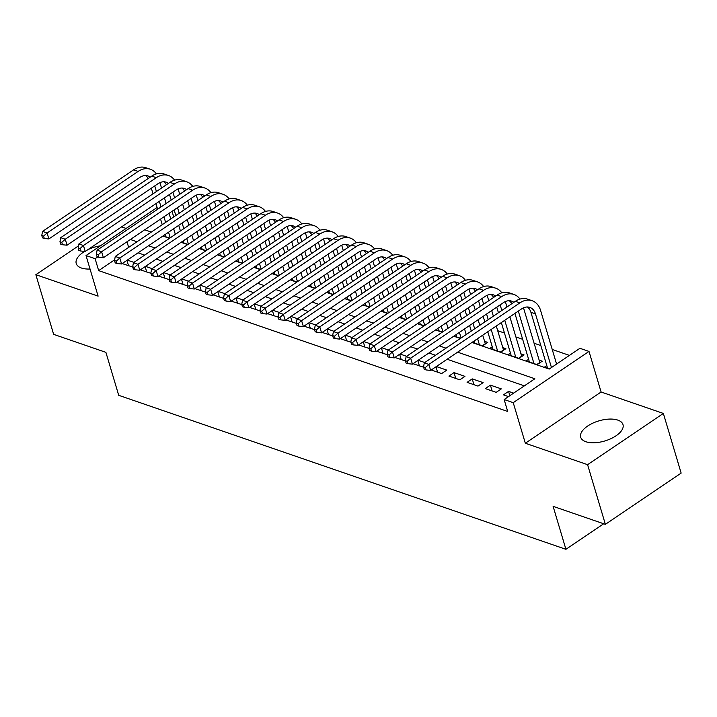 <?xml version="1.0" encoding="UTF-8"?>
<svg xmlns="http://www.w3.org/2000/svg" width="717" height="717" viewBox="0 0 717 717"><rect width="100%" height="100%" fill="white"/><g stroke="black" fill="none" stroke-linecap="round" stroke-linejoin="round"><path stroke-width="1.08" d="M617.821 420.117A22.066 10.477 -16.6 0 0 592.878 423.129A22.066 10.477 -16.6 0 0 580.689 437.227A22.066 10.477 -16.6 0 0 585.87 441.726A22.066 10.477 -16.6 0 0 610.812 438.714A22.066 10.477 -16.6 0 0 622.992 424.616A22.066 10.477 -16.6 0 0 617.821 420.117M100.443 245.806A22.066 10.477 -16.6 0 0 87.886 249.659M84.642 251.407A22.066 10.477 -16.6 0 0 76.226 263.515A22.066 10.477 -16.6 0 0 81.397 268.015A22.066 10.477 -16.6 0 0 90.037 269.036M471.938 342.466L549.195 369.076L579.919 348.301L589.007 351.429L513.229 402.667L504.141 399.539L534.855 378.764L457.598 352.164M601.097 392.002L525.328 443.24L587.59 464.679L605.372 524.342L681.15 473.103L663.359 413.44L601.097 392.002L589.007 351.429M126.12 228.445L121.576 226.886M173.711 216.928L172.035 211.318M569.423 355.399L552.224 349.475M540.824 345.549L534.048 343.219M522.648 339.293L515.873 336.954M504.472 333.029L497.688 330.698M480.596 324.81L479.512 324.434M462.411 318.545L461.336 318.178M444.235 312.289L443.151 311.913M426.059 306.025L424.975 305.657M407.874 299.769L406.799 299.392M389.698 293.513L388.614 293.136M371.523 287.248L370.438 286.872M353.338 280.992L352.262 280.616M335.162 274.728L334.077 274.36M316.986 268.472L315.901 268.095M298.801 262.207L297.716 261.839M280.625 255.951L279.54 255.575M262.44 249.686L261.364 249.319M244.264 243.43L243.18 243.054M226.088 237.166L225.004 236.798M207.903 230.91L206.828 230.533M189.727 224.654L188.643 224.278M587.59 464.679L663.359 413.44M78.547 245.823L35.85 274.692L98.112 296.13L86.022 255.557L157.104 207.5M605.372 524.342L553.112 506.345L565.919 549.303L118.708 395.309L105.901 352.352L53.641 334.355L35.85 274.692M513.614 393.131L508.577 391.392L503.459 394.861L508.496 396.591M485.275 388.596L496.182 392.351L501.308 388.892L490.401 385.137L485.275 388.596M467.099 382.34L478.006 386.096L483.124 382.627L472.216 378.872L467.099 382.34M448.923 376.075L459.83 379.831L464.948 376.371L454.04 372.616L448.923 376.075M431.24 369.99L441.645 373.575L446.763 370.115L436.357 366.53M413.055 363.725L423.622 367.212M394.879 357.469L405.446 360.947M376.703 351.213L387.261 354.691M358.518 344.949L369.085 348.426M340.342 338.693L350.909 342.17M322.157 332.428L332.724 335.915M303.981 326.172L314.548 329.65M285.805 319.907L296.372 323.394M267.62 313.652L278.187 317.129M249.444 307.387L260.011 310.873M231.268 301.131L241.835 304.608M213.083 294.866L223.65 298.353M194.907 288.61L205.474 292.088M176.732 282.355L187.289 285.832M158.547 276.09L169.113 279.567M140.371 269.834L150.937 273.311M472.198 342.296L482.604 345.881L487.73 342.412L484.549 341.319M492.256 346.777L489.881 348.381L500.789 352.137L505.906 348.677L502.725 347.584M510.432 353.033L508.057 354.646L518.965 358.401L524.082 354.933L520.901 353.839M528.617 359.298L526.233 360.902L537.141 364.657L542.267 361.198L539.085 360.104M163.153 235.875L169.759 238.152M181.329 242.14L187.935 244.407M199.505 248.396L206.12 250.672M217.69 254.652L224.296 256.928M235.866 260.916L242.48 263.193M254.042 267.172L260.656 269.449M272.227 273.437L278.832 275.713M290.403 279.693L297.017 281.969M308.588 285.958L315.193 288.234M326.764 292.213L333.369 294.49M344.94 298.478L351.554 300.755M363.125 304.734L369.73 307.01M381.301 310.99L387.906 313.266M399.477 317.255L406.091 319.531M417.661 323.51L424.267 325.787M435.837 329.775L442.443 332.052M454.013 336.031L460.628 338.307M546.793 365.553L544.418 367.158L549.455 368.897M114.621 259.832L98.668 270.623L507.699 411.468L504.141 399.539M524.369 385.863L447.112 359.253M435.542 355.273L428.927 352.997M417.357 349.009L410.751 346.741M399.181 342.753L392.566 340.476M381.005 336.497L374.391 334.221M362.82 330.232L356.215 327.956M344.644 323.976L338.03 321.7M326.459 317.712L319.854 315.435M308.283 311.456L301.678 309.179M290.107 305.191L283.493 302.915M271.922 298.935L265.317 296.659M253.746 292.67L247.141 290.394M235.57 286.415L228.956 284.138M217.385 280.159L210.78 277.882M199.209 273.894L192.604 271.618M181.034 267.638L174.419 265.362M162.849 261.373L156.243 259.097M144.673 255.118L138.058 252.841M122.195 263.569L132.753 267.056M133.918 262.386L127.312 260.11M152.103 268.642L145.488 266.365M170.279 274.907L163.664 272.63M188.454 281.163L181.849 278.886M206.639 287.427L200.025 285.151M224.815 293.683L218.21 291.407M242.991 299.948L236.386 297.672M261.176 306.204L254.562 303.927M279.352 312.46L272.747 310.192M297.528 318.724L290.923 316.448M315.713 324.98L309.099 322.704M333.889 331.245L327.284 328.969M352.065 337.501L345.46 335.224M370.25 343.766L363.636 341.489M388.426 350.021L381.82 347.745M406.611 356.286L399.996 354.01M424.787 362.542L418.172 360.266M565.919 549.303L603.687 523.769M525.328 443.24L513.229 402.667M98.668 270.623L95.11 258.694L86.022 255.557M144.709 229.79L151.323 232.066M162.893 236.054L169.499 238.331M181.069 242.31L187.684 244.587M199.245 248.575L205.86 250.842M217.43 254.831L224.036 257.107M235.606 261.087L242.221 263.363M253.791 267.351L260.396 269.628M271.967 273.607L278.572 275.884M290.143 279.872L296.757 282.148M308.328 286.128L314.933 288.404M326.504 292.393L333.109 294.669M344.68 298.648L351.294 300.925M362.865 304.913L369.47 307.181M381.041 311.169L387.646 313.446M399.217 317.425L405.831 319.701M417.402 323.69L424.007 325.966M435.577 329.945L442.192 332.222M453.753 336.21L460.368 338.487M97.763 256.892L95.11 258.694M446.028 348.175L439.422 345.899M427.852 341.919L421.246 339.643M409.676 335.655L403.062 333.378M391.491 329.399L384.886 327.122M373.315 323.134L366.701 320.866M355.139 316.878L348.525 314.602M336.954 310.622L330.349 308.346M318.778 304.358L312.164 302.081M300.593 298.102L293.988 295.825M282.417 291.837L275.812 289.56M264.241 285.581L257.627 283.305M246.056 279.316L239.451 277.04M227.881 273.06L221.275 270.784M209.705 266.796L203.09 264.528M191.52 260.54L184.914 258.263M173.344 254.284L166.738 252.008M155.168 248.019L148.553 245.743M136.983 241.763L130.377 239.487M128.657 247.392L126.981 241.781M128.549 265.765L126.936 260.361M146.725 272.021L145.121 266.616M164.91 278.277L163.297 272.881M183.086 284.541L181.473 279.137M201.271 290.797L199.658 285.402M219.447 297.062L217.834 291.658M237.623 303.318L236.018 297.922M255.808 309.583L254.194 304.178M273.984 315.838L272.37 310.443M292.16 322.103L290.555 316.699M310.344 328.359L308.731 322.955M328.52 334.624L326.907 329.22M346.696 340.88L345.092 335.475M364.881 347.136L363.268 341.74M383.057 353.4L381.444 347.996M401.233 359.656L399.629 354.261M419.418 365.921L417.805 360.517M437.594 372.177L435.981 366.781M455.779 378.442L454.04 372.616M473.955 384.697L472.216 378.872M492.131 390.962L490.401 385.137M509.85 395.676L508.577 391.392M159.918 182.629L161.531 188.06M164.462 197.883L166.138 203.494M169.069 213.325L170.745 218.936M173.666 228.759L175.342 234.378M165.833 236.798L165.152 234.522M162.23 224.69L160.554 219.079M157.623 209.256L155.947 203.637M153.017 193.814L151.35 188.204M170.225 237.838L168.549 232.227M165.618 222.395L163.951 216.785M161.02 206.962L159.344 201.343M156.414 191.52L154.738 185.909M148.195 178.524A14.143 10.379 109 0 0 145.668 175.531M150.256 177.135A14.143 10.379 109 0 0 148.06 175.952A14.143 10.379 109 0 0 139.896 177.395L48.864 238.94L44.302 238.483L43.594 236.099L41.774 235.472L42.491 237.856L44.302 238.483M41.774 235.472L42.545 231.412L133.577 169.857A21.223 15.568 -71 0 1 145.82 167.697L150.364 169.257A21.223 15.568 -71 0 1 156.396 173.89M42.545 231.412L47.089 232.98L138.121 171.426A21.223 15.568 -71 0 1 150.364 169.257M43.594 236.099L47.089 232.98L48.864 238.94M178.094 188.885L179.716 194.316M182.647 204.148L184.314 209.758M187.245 219.581L188.921 225.201M191.851 235.024L193.518 240.634M184.018 243.063L183.337 240.778M180.406 230.955L178.73 225.344M175.799 215.512L174.132 209.902M171.202 200.07L169.526 194.459M188.401 244.094L186.725 238.483M183.803 228.66L182.127 223.041M179.196 213.218L177.52 207.607M174.59 197.775L172.922 192.165M166.38 184.78A14.143 10.379 109 0 0 163.843 181.786M168.441 183.391A14.143 10.379 109 0 0 166.245 182.208A14.143 10.379 109 0 0 158.081 183.651L67.048 245.205L62.487 244.748L61.77 242.355L59.959 241.728L60.667 244.121L62.487 244.748M59.959 241.728L60.721 237.668L151.753 176.122A21.223 15.568 -71 0 1 163.996 173.953L168.54 175.522A21.223 15.568 -71 0 1 174.572 180.146M60.721 237.668L65.265 239.236L156.297 177.682A21.223 15.568 -71 0 1 168.54 175.522M61.77 242.355L65.265 239.236L67.048 245.205M196.27 195.149L197.892 200.581M200.823 210.404L202.499 216.014M205.429 225.846L207.096 231.457M210.027 241.279L211.703 246.899M202.194 249.319L201.513 247.042M198.582 237.21L196.915 231.6M193.984 221.777L192.308 216.158M189.378 206.335L187.702 200.724M206.586 250.358L204.91 244.748M201.979 234.916L200.303 229.306M197.372 219.483L195.705 213.863M192.774 204.04L191.098 198.43M184.556 191.045A14.143 10.379 109 0 0 182.019 188.051M186.617 189.647A14.143 10.379 109 0 0 184.421 188.463A14.143 10.379 109 0 0 176.257 189.906L85.224 251.461L80.662 251.004L79.954 248.62L78.135 247.992L78.843 250.376L80.662 251.004M78.135 247.992L78.897 243.932L169.929 182.378A21.223 15.568 -71 0 1 182.181 180.218L186.725 181.777A21.223 15.568 -71 0 1 192.756 186.411M78.897 243.932L83.441 245.501L174.482 183.946A21.223 15.568 -71 0 1 186.725 181.777M79.954 248.62L83.441 245.501L85.224 251.461M214.455 201.405L216.068 206.837M218.999 216.659L220.675 222.279M223.605 232.102L225.281 237.712M228.203 247.544L229.879 253.155M220.37 255.584L219.689 253.298M216.767 243.475L215.091 237.856M212.16 228.033L210.484 222.422M207.563 212.59L205.887 206.98M224.762 256.614L223.086 251.004M220.155 241.181L218.488 235.561M215.557 225.738L213.881 220.128M210.95 210.296L209.274 204.686M202.732 197.3A14.143 10.379 109 0 0 200.204 194.307M204.793 195.911A14.143 10.379 109 0 0 202.597 194.728A14.143 10.379 109 0 0 194.432 196.171L103.4 257.726L98.847 257.26L98.13 254.876L96.311 254.248L97.028 256.641L98.847 257.26M96.311 254.248L97.082 250.188L188.114 188.643A21.223 15.568 -71 0 1 200.357 186.474L204.901 188.042A21.223 15.568 -71 0 1 210.932 192.667M97.082 250.188L101.626 251.757L192.658 190.202A21.223 15.568 -71 0 1 204.901 188.042M98.13 254.876L101.626 251.757L103.4 257.726M232.631 207.67L234.253 213.092M237.184 222.924L238.851 228.535M241.781 238.367L243.457 243.977M246.388 253.8L248.055 259.42M238.555 261.839L237.874 259.563M234.943 249.731L233.267 244.121M230.336 234.298L228.669 228.678M225.738 218.855L224.062 213.245M242.938 262.879L241.27 257.269M238.34 247.437L236.664 241.826M233.733 231.994L232.057 226.384M229.135 216.561L227.459 210.941M220.917 203.565A14.143 10.379 109 0 0 218.38 200.572M222.978 202.167A14.143 10.379 109 0 0 220.782 200.984A14.143 10.379 109 0 0 212.617 202.427L121.585 263.981L117.023 263.524L116.306 261.14L114.496 260.513L115.204 262.897L117.023 263.524M114.496 260.513L115.258 256.453L206.29 194.899A21.223 15.568 -71 0 1 218.533 192.73L223.086 194.298A21.223 15.568 -71 0 1 229.117 198.932M115.258 256.453L119.802 258.012L210.834 196.467A21.223 15.568 -71 0 1 223.086 194.298M116.306 261.14L119.802 258.012L121.585 263.981M250.816 213.926L252.429 219.357M255.36 229.18L257.036 234.8M259.966 244.622L261.633 250.233M264.564 260.065L266.24 265.675M256.731 268.095L256.05 265.819M253.119 255.996L251.452 250.376M248.521 240.553L246.845 234.943M243.914 225.111L242.247 219.501M261.122 269.135L259.446 263.524M256.516 253.701L254.84 248.082M251.909 238.259L250.242 232.649M247.311 222.817L245.635 217.206M239.093 209.821A14.143 10.379 109 0 0 236.556 206.828M241.154 208.432A14.143 10.379 109 0 0 238.958 207.249A14.143 10.379 109 0 0 230.793 208.692L139.761 270.246L135.199 269.78L134.491 267.396L132.672 266.769L133.38 269.162L135.199 269.78M132.672 266.769L133.434 262.709L224.475 201.154A21.223 15.568 -71 0 1 236.718 198.994L241.262 200.563A21.223 15.568 -71 0 1 247.293 205.187M133.434 262.709L137.978 264.277L229.019 202.723A21.223 15.568 -71 0 1 241.262 200.563M134.491 267.396L137.978 264.277L139.761 270.246M268.992 220.182L270.614 225.613M273.536 235.445L275.211 241.055M278.142 250.878L279.818 256.498M282.749 266.321L284.416 271.931M274.907 274.36L274.235 272.084M271.304 262.252L269.628 256.641M266.697 246.809L265.021 241.199M262.099 231.376L260.423 225.756M279.298 275.4L277.622 269.78M274.692 259.957L273.025 254.347M270.094 244.515L268.418 238.904M265.487 229.082L263.82 223.462M257.269 216.086A14.143 10.379 109 0 0 254.741 213.083M259.33 214.688A14.143 10.379 109 0 0 257.134 213.505A14.143 10.379 109 0 0 248.969 214.948L157.937 276.502L153.384 276.045L152.667 273.661L150.848 273.034L151.565 275.418L153.384 276.045M150.848 273.034L151.619 268.974L242.651 207.419A21.223 15.568 -71 0 1 254.893 205.25L259.437 206.819A21.223 15.568 -71 0 1 265.469 211.443M151.619 268.974L156.163 270.533L247.195 208.979A21.223 15.568 -71 0 1 259.437 206.819M152.667 273.661L156.163 270.533L157.937 276.502M287.167 226.447L288.79 231.878M291.72 241.701L293.387 247.32M296.318 257.143L297.994 262.754M300.925 272.585L302.601 278.196M293.092 280.616L292.411 278.339M289.48 268.517L287.804 262.897M284.873 253.074L283.206 247.464M280.275 237.632L278.599 232.021M297.474 281.656L295.807 276.045M292.877 266.213L291.201 260.603M288.27 250.78L286.594 245.169M283.672 235.337L281.996 229.727M275.453 222.342A14.143 10.379 109 0 0 272.917 219.348M277.515 220.953A14.143 10.379 109 0 0 275.319 219.769A14.143 10.379 109 0 0 267.154 221.212L176.122 282.758L171.56 282.301L170.852 279.917L169.033 279.289L169.741 281.673L171.56 282.301M169.033 279.289L169.795 275.229L260.827 213.675A21.223 15.568 -71 0 1 273.078 211.515L277.622 213.074A21.223 15.568 -71 0 1 283.654 217.708M169.795 275.229L174.339 276.798L265.371 215.243A21.223 15.568 -71 0 1 277.622 213.074M170.852 279.917L174.339 276.798L176.122 282.758M305.352 232.702L306.966 238.134M309.896 247.965L311.572 253.576M314.503 263.399L316.17 269.018M319.101 278.841L320.777 284.452M311.268 286.881L310.586 284.595M307.656 274.772L305.989 269.162M303.058 259.33L301.382 253.719M298.451 243.897L296.784 238.277M315.659 287.92L313.983 282.301M311.053 272.478L309.377 266.867M306.455 257.036L304.779 251.425M301.848 241.602L300.172 235.983M293.629 228.606A14.143 10.379 109 0 0 291.102 225.604M295.691 227.208A14.143 10.379 109 0 0 293.495 226.025A14.143 10.379 109 0 0 285.33 227.468L194.298 289.023L189.736 288.566L189.028 286.173L187.209 285.554L187.917 287.938L189.736 288.566M187.209 285.554L187.971 281.494L279.012 219.94A21.223 15.568 -71 0 1 291.254 217.771L295.798 219.339A21.223 15.568 -71 0 1 301.83 223.964M187.971 281.494L192.523 283.054L283.556 221.499A21.223 15.568 -71 0 1 295.798 219.339M189.028 286.173L192.523 283.054L194.298 289.023M323.528 238.967L325.151 244.398M328.072 254.221L329.748 259.832M332.679 269.664L334.355 275.274M337.286 285.106L338.953 290.717M329.444 293.136L328.771 290.86M325.841 281.028L324.165 275.418M321.234 265.595L319.558 259.975M316.636 250.152L314.96 244.542M333.835 294.176L332.159 288.566M329.228 278.734L327.561 273.123M324.631 263.3L322.955 257.681M320.024 247.858L318.357 242.247M311.814 234.862A14.143 10.379 109 0 0 309.278 231.869M313.867 233.473A14.143 10.379 109 0 0 311.671 232.29A14.143 10.379 109 0 0 303.515 233.733L212.474 295.279L207.921 294.821L207.204 292.437L205.385 291.81L206.102 294.194L207.921 294.821M205.385 291.81L206.155 287.75L297.188 226.196A21.223 15.568 -71 0 1 309.43 224.036L313.974 225.595A21.223 15.568 -71 0 1 320.006 230.229M206.155 287.75L210.699 289.318L301.732 227.764A21.223 15.568 -71 0 1 313.974 225.595M207.204 292.437L210.699 289.318L212.474 295.279M341.704 245.223L343.326 250.654M346.257 260.486L347.933 266.097M350.855 275.92L352.531 281.539M355.462 291.362L357.138 296.972M347.628 299.401L346.947 297.116M344.017 287.293L342.341 281.682M339.419 271.851L337.743 266.24M334.812 256.417L333.136 250.798M352.011 300.441L350.344 294.821M347.413 284.999L345.737 279.388M342.807 269.556L341.14 263.946M338.209 254.114L336.533 248.503M329.99 241.118A14.143 10.379 109 0 0 327.454 238.125M332.052 239.729A14.143 10.379 109 0 0 329.856 238.546A14.143 10.379 109 0 0 321.691 239.989L230.659 301.543L226.097 301.086L225.389 298.693L223.57 298.066L224.278 300.459L226.097 301.086M223.57 298.066L224.331 294.015L315.363 232.46A21.223 15.568 -71 0 1 327.615 230.291L332.159 231.86A21.223 15.568 -71 0 1 338.191 236.485M224.331 294.015L228.875 295.574L319.907 234.02A21.223 15.568 -71 0 1 332.159 231.86M225.389 298.693L228.875 295.574L230.659 301.543M359.889 251.488L361.502 256.919M364.433 266.742L366.109 272.352M369.04 282.184L370.707 287.795M373.638 297.618L375.314 303.237M365.804 305.657L365.123 303.381M362.193 293.549L360.526 287.938M357.595 278.115L355.919 272.496M352.988 262.673L351.321 257.062M370.196 306.697L368.52 301.086M365.589 291.254L363.913 285.644M360.992 275.821L359.316 270.201M356.385 260.379L354.709 254.768M348.166 247.383A14.143 10.379 109 0 0 345.639 244.389M350.228 245.985A14.143 10.379 109 0 0 348.032 244.802A14.143 10.379 109 0 0 339.867 246.245L248.835 307.799L244.273 307.342L243.565 304.958L241.746 304.331L242.463 306.715L244.273 307.342M241.746 304.331L242.516 300.271L333.548 238.716A21.223 15.568 -71 0 1 345.791 236.556L350.335 238.116A21.223 15.568 -71 0 1 356.367 242.749M242.516 300.271L247.06 301.839L338.092 240.285A21.223 15.568 -71 0 1 350.335 238.116M243.565 304.958L247.06 301.839L248.835 307.799M378.065 257.744L379.687 263.175M382.618 272.998L384.285 278.617M387.216 288.44L388.892 294.051M391.823 303.883L393.49 309.493M383.989 311.922L383.308 309.636M380.377 299.814L378.701 294.203M375.771 284.371L374.104 278.761M371.173 268.929L369.497 263.318M388.372 312.953L386.696 307.342M383.774 297.519L382.098 291.9M379.168 282.077L377.492 276.466M374.561 266.634L372.894 261.024M366.351 253.639A14.143 10.379 109 0 0 363.815 250.645M368.404 252.25A14.143 10.379 109 0 0 366.208 251.067A14.143 10.379 109 0 0 358.052 252.509L267.011 314.064L262.458 313.598L261.741 311.214L259.93 310.586L260.638 312.979L262.458 313.598M259.93 310.586L260.692 306.526L351.724 244.981A21.223 15.568 -71 0 1 363.967 242.812L368.511 244.38A21.223 15.568 -71 0 1 374.543 249.005M260.692 306.526L265.236 308.095L356.268 246.54A21.223 15.568 -71 0 1 368.511 244.38M261.741 311.214L265.236 308.095L267.011 314.064M396.241 264.008L397.863 269.44M400.794 279.263L402.47 284.873M405.392 294.705L407.068 300.315M409.999 310.138L411.675 315.758M402.165 318.178L401.484 315.901M398.553 306.069L396.877 300.459M393.956 290.636L392.28 285.016M389.349 275.194L387.673 269.583M406.548 319.217L404.881 313.607M401.95 303.775L400.274 298.164M397.343 288.342L395.676 282.722M392.746 272.899L391.07 267.289M384.527 259.904A14.143 10.379 109 0 0 381.991 256.91M386.588 258.505A14.143 10.379 109 0 0 384.393 257.322A14.143 10.379 109 0 0 376.228 258.765L285.196 320.32L280.634 319.863L279.926 317.479L278.106 316.851L278.814 319.235L280.634 319.863M278.106 316.851L278.868 312.791L369.9 251.237A21.223 15.568 -71 0 1 382.152 249.077L386.696 250.636A21.223 15.568 -71 0 1 392.728 255.27M278.868 312.791L283.412 314.351L374.453 252.805A21.223 15.568 -71 0 1 386.696 250.636M279.926 317.479L283.412 314.351L285.196 320.32M414.426 270.264L416.039 275.695M418.97 285.518L420.646 291.138M423.577 300.961L425.253 306.571M428.174 316.403L429.85 322.014M420.341 324.442L419.66 322.157M416.738 312.334L415.062 306.715M412.132 296.892L410.456 291.281M407.525 281.449L405.858 275.839M424.733 325.473L423.057 319.863M420.126 310.04L418.459 304.42M415.528 294.597L413.852 288.987M410.922 279.155L409.246 273.544M402.703 266.159A14.143 10.379 109 0 0 400.176 263.166M404.764 264.77A14.143 10.379 109 0 0 402.569 263.587A14.143 10.379 109 0 0 394.404 265.03L303.372 326.585L298.81 326.118L298.102 323.734L296.282 323.107L296.999 325.5L298.81 326.118M296.282 323.107L297.053 319.047L388.085 257.493A21.223 15.568 -71 0 1 400.328 255.333L404.872 256.901A21.223 15.568 -71 0 1 410.904 261.526M297.053 319.047L301.597 320.616L392.629 259.061A21.223 15.568 -71 0 1 404.872 256.901M298.102 323.734L301.597 320.616L303.372 326.585M432.602 276.52L434.224 281.951M437.155 291.783L438.822 297.394M441.753 307.226L443.429 312.836M446.359 322.659L448.026 328.278M438.526 330.698L437.845 328.422M434.914 318.59L433.238 312.979M430.308 303.148L428.641 297.537M425.71 287.714L424.034 282.095M442.909 331.738L441.233 326.118M438.311 316.296L436.635 310.685M433.704 300.853L432.028 295.243M429.098 285.42L427.431 279.8M420.888 272.424A14.143 10.379 109 0 0 418.352 269.431M422.949 271.026A14.143 10.379 109 0 0 420.754 269.843A14.143 10.379 109 0 0 412.589 271.286L321.557 332.84L316.995 332.383L316.278 329.999L314.467 329.372L315.175 331.756L316.995 332.383M314.467 329.372L315.229 325.312L406.261 263.757A21.223 15.568 -71 0 1 418.504 261.588L423.048 263.157A21.223 15.568 -71 0 1 429.08 267.791M315.229 325.312L319.773 326.871L410.805 265.326A21.223 15.568 -71 0 1 423.048 263.157M316.278 329.999L319.773 326.871L321.557 332.84M450.778 282.785L452.4 288.216M455.331 298.039L457.007 303.658M459.938 313.481L461.605 319.092M464.535 328.924L466.211 334.534M456.702 336.954L456.021 334.678M453.09 324.855L451.423 319.235M448.492 309.412L446.816 303.802M443.886 293.97L442.21 288.359M461.094 337.994L459.418 332.383M456.487 322.56L454.811 316.941M451.88 307.118L450.213 301.507M447.283 291.676L445.607 286.065M439.064 278.68A14.143 10.379 109 0 0 436.528 275.687M441.125 277.291A14.143 10.379 109 0 0 438.929 276.108A14.143 10.379 109 0 0 430.765 277.551L339.733 339.105L335.171 338.639L334.463 336.255L332.643 335.628L333.351 338.012L335.171 338.639M332.643 335.628L333.405 331.568L424.437 270.013A21.223 15.568 -71 0 1 436.689 267.853L441.233 269.413A21.223 15.568 -71 0 1 447.265 274.046M333.405 331.568L337.949 333.136L428.99 271.582A21.223 15.568 -71 0 1 441.233 269.413M334.463 336.255L337.949 333.136L339.733 339.105M468.963 289.041L470.576 294.472M473.507 304.304L475.183 309.914M478.114 319.737L479.79 325.357M482.711 335.18L485.409 343.99M474.878 343.219L474.197 340.933M471.275 331.111L469.599 325.5M466.668 315.668L464.992 310.058M462.062 300.235L460.395 294.615M479.422 344.787L477.594 338.639M474.663 328.816L472.996 323.206M470.065 313.374L468.389 307.763M465.458 297.94L463.782 292.321M457.24 284.945A14.143 10.379 109 0 0 454.712 281.942M459.301 283.547A14.143 10.379 109 0 0 457.105 282.364A14.143 10.379 109 0 0 448.941 283.807L357.908 345.361L353.356 344.904L352.639 342.511L350.819 341.892L351.536 344.277L353.356 344.904M350.819 341.892L351.59 337.832L442.622 276.278A21.223 15.568 -71 0 1 454.865 274.109L459.409 275.678A21.223 15.568 -71 0 1 465.441 280.302M351.59 337.832L356.134 339.392L447.166 277.837A21.223 15.568 -71 0 1 459.409 275.678M352.639 342.511L356.134 339.392L357.908 345.361M482.254 345.755L485.266 343.721M487.139 295.305L488.761 300.737M491.692 310.56L493.359 316.17M496.289 326.002L503.585 350.246M493.063 349.475L487.775 331.756M484.844 321.933L483.177 316.322M480.247 306.491L478.571 300.88M497.607 351.043L491.172 329.462M488.241 319.639L486.565 314.019M483.643 304.196L481.967 298.586M475.425 291.201A14.143 10.379 109 0 0 472.888 288.207M477.486 289.811A14.143 10.379 109 0 0 475.29 288.628A14.143 10.379 109 0 0 467.126 290.071L376.093 351.617L371.531 351.16L370.814 348.776L369.004 348.148L369.712 350.532L371.531 351.16M369.004 348.148L369.766 344.088L460.798 282.534A21.223 15.568 -71 0 1 473.041 280.374L477.594 281.933A21.223 15.568 -71 0 1 483.625 286.567M369.766 344.088L374.31 345.657L465.342 284.102A21.223 15.568 -71 0 1 477.594 281.933M370.814 348.776L374.31 345.657L376.093 351.617M500.43 352.02L503.442 349.986M505.324 301.561L506.937 306.993M509.868 316.824L521.761 356.501M511.239 355.74L501.353 322.578M498.423 312.755L496.756 307.136M515.783 357.299L504.75 320.284M501.819 310.461L500.143 304.842M493.601 297.456A14.143 10.379 109 0 0 491.064 294.463M495.662 296.067A14.143 10.379 109 0 0 493.466 294.884A14.143 10.379 109 0 0 485.301 296.327L394.269 357.882L389.707 357.425L388.999 355.032L387.18 354.413L387.888 356.797L389.707 357.425M387.18 354.413L387.942 350.353L478.983 288.799A21.223 15.568 -71 0 1 491.226 286.63L495.77 288.198A21.223 15.568 -71 0 1 501.801 292.823M387.942 350.353L392.486 351.913L483.527 290.358A21.223 15.568 -71 0 1 495.77 288.198M388.999 355.032L392.486 351.913L394.269 357.882M518.615 358.276L521.617 356.241M523.5 307.826L539.946 362.766M529.415 361.995L514.931 313.401M533.959 363.564L518.328 311.106M511.777 303.721A14.143 10.379 109 0 0 509.249 300.728M513.838 302.332A14.143 10.379 109 0 0 511.642 301.14A14.143 10.379 109 0 0 503.477 302.592L412.445 364.137L407.892 363.68L407.175 361.296L405.356 360.669L406.073 363.053L407.892 363.68M405.356 360.669L406.127 356.609L497.159 295.054A21.223 15.568 -71 0 1 509.402 292.894L513.946 294.454A21.223 15.568 -71 0 1 519.977 299.088M406.127 356.609L410.671 358.177L501.703 296.623A21.223 15.568 -71 0 1 513.946 294.454M407.175 361.296L410.671 358.177L412.445 364.137M536.791 364.532L539.802 362.506M423.541 366.925L424.249 369.318L426.068 369.945L425.36 367.552L423.541 366.925L424.303 362.865L428.847 364.433L519.879 302.879A21.223 15.568 -71 0 1 532.131 300.719A21.223 15.568 -71 0 1 540.582 310.398L556.58 364.075M547.6 368.26L530.912 312.289A14.143 10.379 109 0 0 527.425 306.984M551.463 367.543L535.456 313.858A14.143 10.379 109 0 0 529.827 307.405A14.143 10.379 109 0 0 521.662 308.848L430.63 370.402L426.068 369.945M424.303 362.865L515.335 301.319A21.223 15.568 -71 0 1 527.587 299.15L532.131 300.719M425.36 367.552L428.847 364.433L430.63 370.402M133.577 169.857L138.121 171.426M151.753 176.122L156.297 177.682M169.929 182.378L174.482 183.946M188.114 188.643L192.658 190.202M206.29 194.899L210.834 196.467M224.475 201.154L229.019 202.723M242.651 207.419L247.195 208.979M260.827 213.675L265.371 215.243M279.012 219.94L283.556 221.499M297.188 226.196L301.732 227.764M315.363 232.46L319.907 234.02M333.548 238.716L338.092 240.285M351.724 244.981L356.268 246.54M369.9 251.237L374.453 252.805M388.085 257.493L392.629 259.061M406.261 263.757L410.805 265.326M424.437 270.013L428.99 271.582M442.622 276.278L447.166 277.837M460.798 282.534L465.342 284.102M478.983 288.799L483.527 290.358M497.159 295.054L501.703 296.623M530.912 312.289L535.456 313.858M515.335 301.319L519.879 302.879"/></g></svg>
